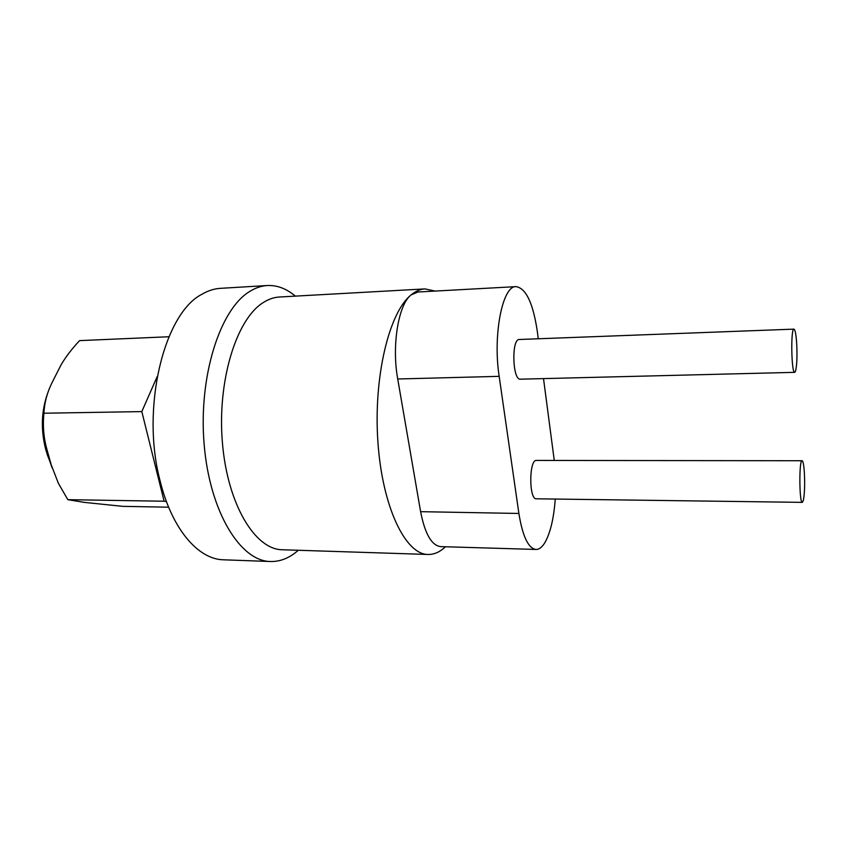 <?xml version="1.0" encoding="UTF-8"?>
<svg xmlns="http://www.w3.org/2000/svg" width="847" height="847" viewBox="0 0 847 847"><rect width="100%" height="100%" fill="white"/><g stroke="black" fill="none" stroke-linecap="round" stroke-linejoin="round"><path stroke-width="1.27" d="M270.521 561.519L223.587 559.803C198.304 559.496 171.793 529.121 160.019 480.545C140.793 408.063 163.916 313.771 201.66 294.417C207.843 290.743 214.1 288.711 220.432 288.34L267.313 285.524C261.278 285.884 255.307 287.927 249.42 291.643C219.881 309.515 198.336 376.883 204.148 444.41C209.738 512.001 240.453 561.317 270.521 561.519C280.378 561.73 289.621 557.982 298.26 550.275M295.307 296.132C286.498 288.626 277.16 285.09 267.313 285.524M538.279 338.779L537.369 331.802C533.165 303.3 526.061 288.245 516.077 286.635C502.589 285.418 492.689 334.787 499.169 376.343L518.883 513.462C522.62 536.405 528.327 548.401 536.003 549.449C539.221 549.47 542.239 547.098 545.066 542.345C550.434 532.647 553.832 518.216 555.251 499.052M554.266 460.45L543.509 378.609M516.077 286.635L417.846 292.014L411.113 294.915C398.45 304.306 391.579 345.523 397.719 378.99L420.61 511.673C424.95 533.906 431.663 545.563 440.736 546.622L536.003 549.449M435.114 291.072L424.961 288.912L279.425 297.011C273.772 297.329 268.203 299.287 262.708 302.919C236.122 319.785 217.076 381.584 222.443 443.066C227.589 504.611 255.18 549.65 282.358 549.756L428.053 554.467C434.14 554.584 439.942 552.022 445.458 546.77M424.961 288.912C420.281 289.166 415.665 291.167 411.113 294.915C389.069 312.299 373.294 377.381 377.931 442.303C382.399 507.3 405.544 554.584 428.053 554.467M166.425 501.53L164.106 501.223L141.82 411.6L157.203 376.544M168.934 336.746L79.576 340.632C71.751 348.964 65.537 357.138 60.91 365.152L51.847 383.066C47.114 392.648 44.468 402.696 43.906 413.22C42.689 425.734 43.663 437.687 46.818 449.058L51.233 464.876L58.432 483.425L67.834 499.666L84.329 502.387L122.699 506.347L168.638 507.194M67.834 499.666L164.106 501.223M43.906 413.22L141.82 411.6M52.08 467.756L46.034 450.583C40.645 430.498 41.196 411.377 47.665 393.209M796.699 343.638C796.095 334.501 795.174 329.663 793.957 329.134C790.579 328.085 791.384 373.633 794.719 372.341L795.598 370.997C796.921 365.311 797.292 356.195 796.699 343.638M793.957 329.134L519.306 339.488C511.302 338.715 512.456 380.483 520.386 379.181L794.719 372.341M804.375 472.944C803.877 465.215 803.104 461.149 802.088 460.736C798.965 459.582 799.219 503.457 802.342 502.366L803.38 500.333C804.597 493.854 804.925 484.717 804.375 472.944M802.088 460.736L536.416 460.429C528.983 459.36 528.856 499.73 536.31 498.798L802.342 502.366M518.883 513.462L420.61 511.673M499.169 376.343L397.719 378.99M46.818 449.058L46.034 450.583M46.977 453.928L51.233 464.876"/></g></svg>
